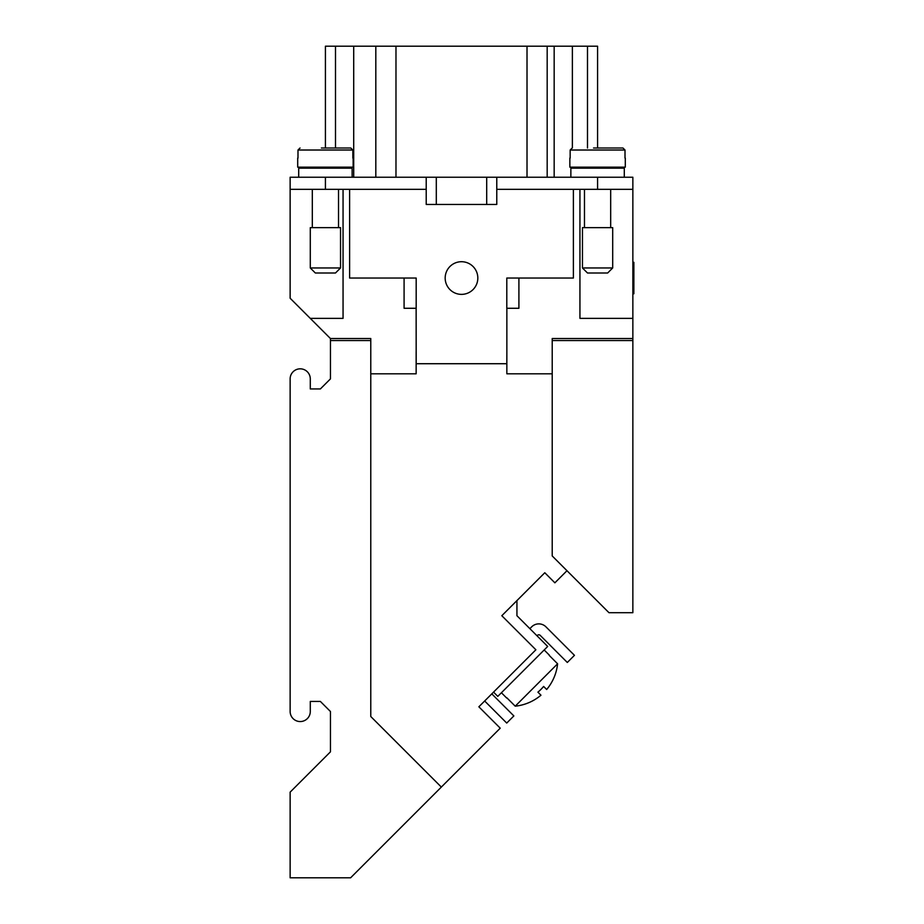 <?xml version="1.0" encoding="UTF-8"?>
<svg xmlns="http://www.w3.org/2000/svg" width="924" height="924" viewBox="0 0 924 924"><rect width="100%" height="100%" fill="white"/><g stroke="black" fill="none" stroke-linecap="round" stroke-linejoin="round"><path stroke-width="1.39" d="M461.492 261.711A16.332 16.332 0 0 1 477.824 278.043A16.332 16.332 0 0 1 461.492 294.375A16.332 16.332 0 0 1 445.172 278.043A16.332 16.332 0 0 1 461.492 261.711M582.455 267.96L587.491 272.996L607.657 272.996L612.693 267.96L612.693 227.639L582.455 227.639L582.455 267.96L612.693 267.96M584.476 189.339L584.476 227.639M610.683 227.639L610.683 189.339M624.289 177.235L624.289 168.168L570.859 168.168L570.859 177.235M584.476 167.163L584.476 168.168M610.683 168.168L610.683 167.163M569.854 158.085L569.854 167.163L625.294 167.163L625.294 158.085M340.54 267.96L335.493 272.996L315.338 272.996L310.291 267.96L310.291 227.639L340.54 227.639L340.54 267.96L310.291 267.96M338.519 189.339L338.519 227.639M312.312 227.639L312.312 189.339M298.706 177.235L298.706 168.168L352.125 168.168L352.125 177.235M338.519 167.163L338.519 168.168M312.312 168.168L312.312 167.163M353.141 158.085L353.141 167.163L297.701 167.163L297.701 158.085M352.841 158.085L352.841 150.023L350.797 148.013L321.379 148.013M300.034 148.013L297.99 150.023L297.99 158.085M549.433 655.243L544.167 649.976M506.849 697.816L515.222 706.179A47.632 47.632 0 0 0 540.967 695.206L537.918 692.157A43.347 43.347 0 0 0 543.624 686.451L546.662 689.5A47.632 47.632 0 0 0 557.599 663.802L549.237 655.428M501.397 692.746L506.664 698.013M632.859 262.3L633.864 262.3L633.864 293.786L632.859 293.786M632.859 278.043L633.864 278.043M426.218 177.235L426.218 189.339L290.136 189.339L290.136 177.235L632.859 177.235L632.859 338.519L552.217 338.519L632.859 338.519L632.859 340.54L552.217 340.54L552.217 338.519M552.217 340.54L552.217 555.948L608.962 612.693L632.859 612.693L632.859 340.54M290.136 189.339L290.136 298.233L330.457 338.554L330.457 378.875L320.374 388.946L310.291 388.946L310.291 378.898A10.083 10.083 0 0 0 300.219 368.826A10.083 10.083 0 0 0 290.136 378.898L290.136 711.48A10.083 10.083 0 0 0 300.219 721.563A10.083 10.083 0 0 0 310.291 711.48L310.291 701.431L320.374 701.431L330.457 711.515L330.457 751.836L290.136 792.145L290.136 877.8L350.612 877.8L441.337 787.075L370.778 716.516L370.778 340.54L330.457 340.54M566.978 570.709L554.874 582.825L544.79 572.741L501.813 615.719L535.874 649.78L478.851 706.802L500.231 728.181L441.337 787.075M597.574 148.013L597.574 46.2L325.421 46.2L325.421 148.013M587.491 148.013L587.491 46.2M335.493 148.013L335.493 46.2M547.181 177.235L547.181 46.2M375.814 177.235L375.814 46.2M572.372 168.168L572.372 167.163M572.372 148.013L572.372 46.2M515.222 706.179L557.599 663.802M529.868 628.643L531.681 626.83A10.083 10.083 0 0 1 545.934 626.83L574.451 655.335L567.313 662.473L540.24 635.389A2.021 2.021 0 0 0 537.387 635.389L536.994 635.781M491.787 693.855L513.86 715.927L506.722 723.065L484.661 700.993M493.543 692.111L497.793 696.361L547.678 646.465L516.932 615.719L516.932 600.6M593.543 148.013L622.961 148.013L601.605 148.013L622.961 148.013L625.005 150.023L625.005 158.085M329.452 148.013L350.797 148.013M632.859 189.339L496.777 189.339L496.777 177.235M572.187 148.013L570.154 150.023L570.154 158.085M518.907 308.281L506.802 308.281L506.802 278.043L518.907 278.043L518.907 308.281M416.181 278.043L416.181 308.281L404.088 308.281L404.088 278.043L416.181 278.043M573.388 189.339L573.388 278.043L518.907 278.043M426.218 189.339L426.218 204.458L496.777 204.458L496.777 189.339M404.088 278.043L349.607 278.043L349.607 189.339M506.849 363.721L416.181 363.721L416.135 308.281M506.802 363.721L506.86 351.628L506.849 373.804L552.217 373.804M506.86 308.281L506.86 351.628M436.301 177.235L436.301 204.458M486.694 204.458L486.694 177.235M343.058 189.339L343.058 318.364L310.268 318.364M579.937 189.339L579.937 318.364L632.859 318.364M370.778 373.804L416.147 373.804L416.147 351.628M370.778 338.519L330.422 338.519L370.778 338.519L370.778 340.54M352.841 150.023L297.99 150.023M527.015 177.235L527.015 46.2M395.98 177.235L395.98 46.2M353.707 177.235L353.707 46.2M554.169 177.235L554.169 46.2M325.421 177.235L325.421 189.339M597.574 177.235L597.574 189.339M570.154 150.023L625.005 150.023"/></g></svg>

